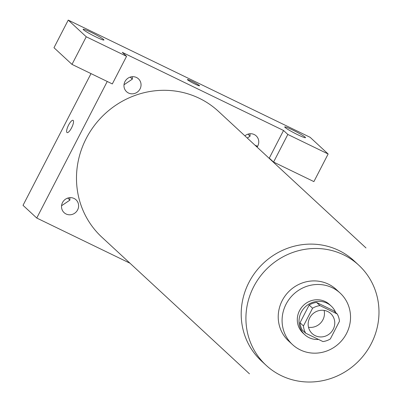 <?xml version="1.0" encoding="UTF-8"?>
<svg xmlns="http://www.w3.org/2000/svg" width="402" height="402" viewBox="0 0 402 402"><rect width="100%" height="100%" fill="white"/><g stroke="black" fill="none" stroke-linecap="round" stroke-linejoin="round"><path stroke-width="0.6" d="M324.118 310.394A13.643 13.015 -47.2 0 1 308.5 327.258M309.701 317.897A13.643 13.015 -47.2 0 1 330.725 313.58A13.643 13.015 -47.2 0 1 331.007 332.434A13.643 13.015 -47.2 0 1 312.188 333.605A13.643 13.015 -47.2 0 1 309.701 317.897M305.711 333.223L322.952 341.574A18.527 17.673 -47.2 0 0 330.323 338.961L339.469 321.248A18.527 17.673 -47.2 0 0 337.203 313.962L319.967 305.605A18.527 17.673 -47.2 0 0 312.59 308.223L303.45 325.937A18.527 17.673 -47.2 0 0 305.711 333.223L302.279 330.047A18.527 17.673 -47.2 0 1 300.018 322.761L303.45 325.937M337.203 313.962L333.771 310.781L316.535 302.43L319.967 305.605M300.018 322.761L309.158 305.048L312.59 308.223M309.158 305.048A18.527 17.673 -47.2 0 1 316.535 302.43M335.71 312.575A19.492 18.592 132.8 0 0 331.268 306.113A19.492 18.592 132.8 0 0 326.932 303.153A19.492 18.592 132.8 0 0 302.651 309.927A19.492 18.592 132.8 0 0 304.781 334.72A19.492 18.592 132.8 0 0 318.55 339.444M304.781 334.72L303.068 333.132A19.492 18.592 -47.2 0 1 299.51 310.686A19.492 18.592 -47.2 0 1 325.218 301.565A19.492 18.592 -47.2 0 1 329.55 304.52L331.268 306.113M332.343 287.757A35.085 33.472 132.8 0 0 288.636 299.942A35.085 33.472 132.8 0 0 292.475 344.574A35.085 33.472 132.8 0 0 340.871 341.564A35.085 33.472 132.8 0 0 340.142 293.078A35.085 33.472 132.8 0 0 332.343 287.757M340.142 293.078L336.283 289.505A35.085 33.472 132.8 0 0 328.484 284.184A35.085 33.472 132.8 0 0 284.772 296.369A35.085 33.472 132.8 0 0 288.611 341.002L292.475 344.574M343.62 254.853A68.209 65.069 132.8 0 0 258.647 278.546A68.209 65.069 132.8 0 0 266.114 365.302A68.209 65.069 132.8 0 0 360.197 359.453A68.209 65.069 132.8 0 0 358.785 265.199A68.209 65.069 132.8 0 0 343.62 254.853M249.466 373.82L101.882 237.2A85.767 81.817 -47.2 0 1 86.234 138.449A85.767 81.817 -47.2 0 1 218.407 111.324L365.991 247.944M77.621 209.884A8.764 8.362 132.8 0 0 69.762 197.673A8.764 8.362 132.8 0 0 62.823 211.115A8.764 8.362 132.8 0 0 77.621 209.884M122.278 52.345L283.541 130.484L287.827 134.454L328.143 153.991L310.128 137.308L68.234 20.1L86.254 36.778L126.57 56.315L122.278 52.345M107.244 81.475L36.753 218.045L129.992 263.225M269.174 158.318L283.541 130.484M244.898 135.851A8.764 8.362 -47.2 0 1 256.174 135.871A8.764 8.362 -47.2 0 1 257.069 147.112M124.952 81.601A8.764 8.362 -47.2 0 1 139.745 80.37A8.764 8.362 -47.2 0 1 132.811 93.812A8.764 8.362 -47.2 0 1 124.952 81.601M187.588 79.827A6.824 0.573 -152.7 0 1 187.407 79.546A6.824 0.573 -152.7 0 1 193.734 82.169A6.824 0.573 -152.7 0 1 199.533 85.807A6.824 0.573 -152.7 0 1 194.096 83.636A6.824 0.573 -152.7 0 1 187.588 79.827M285.038 127.424A11.693 0.98 -152.7 0 1 284.722 126.947A11.693 0.98 -152.7 0 1 295.565 131.439A11.693 0.98 -152.7 0 1 305.51 137.675A11.693 0.98 -152.7 0 1 296.189 133.951A11.693 0.98 -152.7 0 1 285.038 127.424M83.46 29.748A11.693 0.98 -152.7 0 1 83.149 29.271A11.693 0.98 -152.7 0 1 93.988 33.763A11.693 0.98 -152.7 0 1 103.932 39.999A11.693 0.98 -152.7 0 1 94.616 36.275A11.693 0.98 -152.7 0 1 83.46 29.748M199.533 85.807A6.824 0.573 27.3 0 0 193.729 82.174A6.824 0.573 27.3 0 0 187.407 79.551M126.57 56.315L112.314 83.933L71.998 64.395L53.979 47.717L68.234 20.1M71.998 64.395L86.254 36.778M257.556 146.363L255.556 145.393L257.205 146.921M269.285 158.102L273.576 162.071L313.892 181.609L328.143 153.991M273.576 162.071L287.827 134.454M247.295 138.067L250.084 136.193M247.285 138.057L250.074 136.172L249.984 133.75L250.074 136.172L247.903 134.167M61.566 205.729L69.918 200.095L69.827 197.668L69.918 200.095L67.747 198.085M61.566 205.739L69.928 200.111M132.353 79.134L124.002 84.772L132.364 79.149L132.263 76.707L132.353 79.134L130.183 77.124M91.013 73.611L23.025 205.337L36.753 218.045M73.194 120.414A6.824 1.965 115.9 0 1 71.712 127.58A6.824 1.965 115.9 0 1 67.104 132.595A6.824 1.965 115.9 0 1 68.31 125.6A6.824 1.965 115.9 0 1 73.053 120.319A6.824 1.965 115.9 0 1 73.194 120.414M73.053 120.319A6.824 1.965 -64.1 0 0 68.315 125.6A6.824 1.965 -64.1 0 0 67.104 132.595M266.114 365.302L261.395 360.936A68.209 65.069 -47.2 0 1 248.949 282.4A68.209 65.069 -47.2 0 1 338.901 250.486A68.209 65.069 -47.2 0 1 354.061 260.833L358.785 265.199"/></g></svg>
